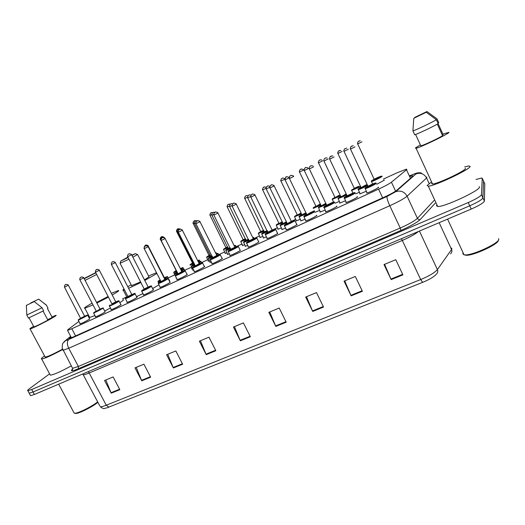 <?xml version="1.0" encoding="UTF-8"?>
<svg xmlns="http://www.w3.org/2000/svg" width="525" height="525" viewBox="0 0 525 525"><rect width="100%" height="100%" fill="white"/><g stroke="black" fill="none" stroke-linecap="round" stroke-linejoin="round"><path stroke-width="0.79" d="M357.072 196.763L357.597 196.908C356.895 197.892 347.471 202.447 345.863 202.578L345.975 202.079M336.492 206.128L337.017 206.292C336.177 207.329 327.029 211.759 325.493 211.877L325.644 211.358M316.352 215.302L316.87 215.48C315.899 216.562 307.02 220.874 305.55 220.979L305.734 220.454M296.671 224.267L297.157 224.47C296.054 225.593 287.424 229.799 286.02 229.898L286.204 229.379M277.417 233.041L277.85 233.277C276.636 234.439 268.236 238.54 266.897 238.626L267.074 238.12M258.569 241.631L258.937 241.9C257.618 243.101 249.434 247.104 248.154 247.177L248.338 246.684M240.102 250.044L240.417 250.346C238.993 251.58 231.02 255.491 229.799 255.557L229.983 255.078M222.009 258.293L222.383 258.208L222.265 258.622C220.749 259.888 212.973 263.714 211.805 263.767L211.988 263.301M204.284 266.372L204.658 266.287L204.481 266.733C202.88 268.026 195.287 271.766 194.171 271.812L194.355 271.359M186.913 274.286L187.281 274.201L187.051 274.68C185.364 275.999 177.942 279.668 176.879 279.707L177.063 279.261M169.883 282.05L170.251 281.964L169.962 282.476C168.197 283.822 160.939 287.411 159.922 287.444L160.112 287.004M153.188 289.662L153.549 289.577L153.202 290.122C149.468 292.425 146.167 294.066 143.292 295.03L143.482 294.604M136.815 297.13L137.176 297.045L136.769 297.616C133.022 299.919 129.76 301.534 126.984 302.472L127.175 302.052M120.75 304.447L121.111 304.362L120.645 304.966C116.885 307.263 113.662 308.864 110.978 309.77L111.175 309.369M104.993 311.633L104.829 312.178C101.056 314.475 97.873 316.057 95.274 316.936L95.471 316.542M89.532 318.682L89.309 319.259C85.529 321.549 82.379 323.118 79.859 323.971L80.062 323.577M378.105 187.189L378.63 187.313C378.085 188.245 368.36 192.931 366.68 193.075L366.752 192.596M345.378 200.812L339.623 203.129L339.76 202.65M325.047 210.112L319.948 212.133L320.125 211.634M305.13 219.214L300.681 220.953L300.864 220.461M285.6 228.139L281.794 229.596L281.978 229.11M266.464 236.88L263.287 238.061L263.471 237.589M247.721 245.438L245.149 246.363L245.332 245.903M229.353 253.811L227.364 254.5L227.548 254.048M211.345 262.021L209.921 262.48L210.112 262.041M193.692 270.053L192.819 270.309L193.003 269.876M176.38 277.909L176.039 277.981L176.21 277.574M169.273 280.284L169.627 280.206L169.227 280.763M366.148 191.31L359.71 193.935L359.809 193.469M262.894 236.414L259.895 237.536L260.078 237.09M244.748 244.716L242.314 245.595L242.504 245.162M339.189 201.456L335.108 203.234M226.951 252.853L225.067 253.509L225.258 253.083M359.238 192.268L355.701 193.863M281.407 227.935L277.823 229.313L278.007 228.854M319.561 210.459L314.921 212.336M300.293 219.286L296.1 220.927L296.284 220.461M209.501 260.827L208.149 261.266L208.333 260.853M192.38 268.636L191.546 268.885L191.73 268.478M383.873 180.075L384.366 180.167L376.733 184.262M78.927 321.431L67.981 329.588L67.508 330.389L71.82 328.742L378.571 189.138C384.864 186.218 389.15 183.907 391.427 182.201L406.508 169.772L406.875 169.411L406.389 169.175L397.058 172.804L383.408 179.071M88.397 314.961L78.291 320.197M372.527 184.065L367.959 186.211M352.748 193.148L351.592 193.673M333.375 202.04L331.249 203.018M314.383 210.761L311.332 212.166M295.733 219.325L291.828 221.117M277.449 227.719L272.731 229.891M259.521 235.955L254.034 238.475L253.562 237.523M241.94 244.027L236.158 246.684L235.686 245.733M224.693 251.948L218.63 254.73M207.769 259.717L201.449 262.618M191.159 267.343L184.603 270.355M174.845 274.838L168.079 277.942M126.781 296.901L122.581 298.83M70.816 336.643L69.116 338.481L73.434 336.892L383.873 197.308C390.193 194.401 394.472 192.071 396.723 190.306L412.63 176.4L412.985 176.019L412.479 175.75L410.11 176.4M476.024 179.484L481.628 177.988L482.265 178.283L481.458 194.644C480.598 196.363 476.182 198.995 468.215 202.552L31.723 389.504L27.858 390.725C27.241 390.633 27.746 389.983 29.374 388.769L49.626 373.839M484.785 183.848L484.398 201.121L482.934 197.886C482.081 199.631 477.671 202.276 469.711 205.82L33.062 391.991L29.197 393.199L28.98 392.805L29.197 393.199L33.062 391.991L469.711 205.82C477.671 202.276 482.081 199.631 482.934 197.886L483.564 181.164L482.934 197.886L481.458 194.644M483.479 180.974L482.265 178.283M422.632 282.371L106.641 407.971C104.363 407.84 104.731 410.169 100.229 406.678C101.233 406.888 103.241 406.396 106.247 405.208L420.689 279.549L422.632 282.371C429.463 279.53 433.991 276.839 436.216 274.312L436.308 274.201C437.758 272.974 438.119 271.438 437.397 269.607L451.559 249.5L451.9 248.778L451.566 248.056M484.398 201.121C483.564 202.899 479.161 205.551 471.201 209.081L34.407 394.478L30.529 395.666L30.312 395.266M173.381 367.959L166.583 354.775L175.823 350.943L182.641 364.206L173.381 367.959L173.165 367.487L182.398 363.74M141.737 380.796L134.997 367.881L143.903 364.186L150.662 377.18L141.737 380.796L141.52 380.33L150.419 376.72M111.234 393.173L104.554 380.513L113.138 376.95L119.838 389.681L111.234 393.173L111.018 392.713L119.602 389.235M275.815 326.406L268.846 312.342L279.221 308.037L286.21 322.192L275.815 326.406L275.586 325.907L285.961 321.694M312.716 311.437L305.688 297.058L316.49 292.576L323.531 307.053L312.716 311.437L312.48 310.925L323.288 306.541M351.133 295.857L344.046 281.144L355.3 276.472L362.401 291.283L351.133 295.857L350.897 295.332L362.152 290.758M391.164 279.615L384.024 264.554L395.758 259.685L402.918 274.851L391.164 279.615L390.928 279.077L402.662 274.312M206.227 354.637L199.369 341.171L208.97 337.188L215.847 350.733L206.227 354.637L206.003 354.152L215.604 350.26M240.352 340.797L233.435 327.036L243.41 322.901L250.34 336.742L240.352 340.797L240.122 340.305L250.097 336.256M234.419 326.629L240.122 340.305M200.438 340.725L206.003 354.152M384.589 264.318L390.928 279.077M344.728 280.855L350.897 295.332M306.475 296.73L312.48 310.925M269.738 311.975L275.586 325.907M105.833 379.982L111.018 392.713M136.218 367.375L141.52 380.33M167.731 354.296L173.165 367.487M498.507 238.632L498.75 239.164C499.918 242.74 473.727 255.111 465.445 254.92L464.048 254.842L462.794 253.693L463.135 252.86M464.704 166.898L468.832 165.946L470.078 166.392C470.794 169.102 434.542 186.211 428.302 186.158L427.147 185.535L431.077 182.332M479.253 186.618L479.443 187.031C480.421 190.319 444.202 207.185 437.699 206.528L436.439 205.675L436.944 204.894M442.903 134.131L448.993 132.32C449.059 133.698 420.669 147.407 416.069 148.234L415.295 148.076L420.367 144.854M465.294 168.184L465.419 168.473C465.859 170.651 437.509 184.026 432.548 184.006L431.629 183.533L432.068 182.963M415.597 134.466L420.84 145.871C423.688 145.254 438.309 138.436 442.588 135.706L437.312 124.13M426.202 112.278L413.772 118.282L426.202 112.278L436.387 119.739C431.898 122.45 415.675 130.174 412.932 130.928L414.684 134.774C417.467 134.072 433.696 126.381 438.165 123.638L436.387 119.739M413.772 118.282L412.919 130.928M438.132 123.657L443.152 134.669L442.299 135.069M498.277 240.358C498.868 243.948 474.272 255.472 466.462 255.288L464.231 254.874M414.678 117.456L426.963 111.523L414.678 117.456M426.963 111.523L437.023 118.893L438.775 122.745L437.935 123.145M128.133 257.565L120.855 260.997L127.91 257.125M131.834 255.189L135.181 253.687L132.031 255.563M135.306 253.726L137.537 254.474L132.877 257.224M144.5 279.877L148.995 276.813L137.616 254.586M127.798 286.729L131.171 284.812M148.575 275.986L156.496 272.692M156.89 273.466L144.802 280.468M131.598 285.633L140.634 281.905M140.923 282.47L128.618 288.317M124.569 289.931L123.349 290.272C122.509 290.404 122.765 289.997 124.11 289.045M159.003 284.839L152.618 288.56M142.958 293.587L136.546 296.618M128.979 259.219L120.172 263.196M84.059 278.486L95.727 272.659M95.832 272.856L84.21 278.768M93.01 304.887L84.84 308.188C83.902 308.319 84.571 307.65 86.855 306.193L92.078 303.109M111.339 293.331L118.302 290.581C119.228 290.43 118.683 291.014 116.681 292.333L112.212 295.011M123.027 299.703C123.979 299.604 123.46 300.241 121.485 301.606L119.831 302.682M96.58 302.452L108.117 296.481M108.439 297.104L96.882 303.037M110.473 308.017L104.672 311.017M94.966 315.571L89.69 317.435L89.44 316.956M96.679 274.483L85.057 280.389M62.626 349.545C52.106 355.228 45.13 358.391 41.692 359.034C40.733 358.995 41.554 358.07 44.166 356.252L44.566 355.983M51.916 316.916L55.899 315.341C56.582 315.223 55.958 315.768 54.016 316.962C48.32 320.526 31.802 328.788 30.089 328.926C29.4 329.031 30.109 328.44 32.222 327.154L33.6 326.333M43.089 311.082L47.9 320.138C41.167 323.774 36.501 326.032 33.908 326.911L33.817 326.74M34.256 301.58L26.25 305.445L34.256 301.58L42.033 307.755L26.834 315.013M42.033 307.755L43.641 310.787L28.396 318.058M43.962 303.22L46.384 305.064L47.998 308.234L47.44 308.503L52.211 317.5L47.637 319.64M47.447 308.497L52.211 317.5M62.488 349.178C53.898 353.883 48.123 356.527 45.17 357.118L44.953 356.711M71.275 365.873C60.841 371.615 53.858 374.706 50.328 375.145L49.987 374.509M97.676 401.874C91.639 406.691 78.14 413.392 74.78 413.241L74.202 413.188L73.789 412.407M97.912 402.321C92.354 406.914 78.953 413.634 75.659 413.477L74.767 413.241L75.659 413.477M30.752 302.958L38.706 299.119L30.752 302.958M38.706 299.119L46.403 305.228M46.462 305.189L47.998 308.234M410.458 178.303L406.508 169.772M395.601 191.139L391.427 182.201M382.659 197.846L378.571 189.138M75.613 335.915L71.82 328.742M70.711 336.446L66.301 339.872C65.218 340.784 66.065 340.633 68.854 339.413L387.109 196.396L395.745 191.691L416.292 173.644C416.253 173.171 414.094 173.88 409.822 175.77M426.825 177.082L426.582 177.962L429.188 183.606M435.258 203.109L420.262 219.496C417.08 222.488 410.629 226.137 400.916 230.436L78.369 368.74C72.037 371.339 70.061 371.464 72.45 369.101L72.68 368.891M468.215 202.552L471.201 209.081M31.723 389.504L34.407 394.478M416.062 173.893C420.617 172.436 424.128 173.788 426.582 177.962L407.098 196.199L417.408 218.341L434.044 200.478M395.745 191.691C400.634 190.168 404.414 191.671 407.098 196.199C404.145 198.647 398.37 201.823 389.773 205.734L400.227 228.034C408.831 224.214 414.56 220.986 417.408 218.341C418.071 219.47 419.022 219.857 420.262 219.496M387.109 196.396C386.708 197.761 387.601 200.872 389.773 205.734L68.722 348.265L78.389 366.476L400.227 228.034L400.916 230.436M68.854 339.413C66.924 341.27 66.878 344.216 68.722 348.265L62.993 350.293L62.757 349.834M72.279 367.762L72.581 368.333L78.389 366.476L78.369 368.74M72.653 368.983L71.991 370.112C72.378 370.269 72.575 369.672 72.581 368.333L62.173 348.003C62.337 344.643 62.613 343.028 63 343.173L66.301 339.872M63.997 341.762L70.665 336.354M69.93 338.297L69.569 337.614M450.509 253.838C451.881 252.663 452.228 251.219 451.559 249.5L439.156 222.685M108.97 407.151L106.247 405.208L89.184 372.986C86.198 374.24 84.236 374.83 83.298 374.765L82.95 374.154M99.783 405.845L82.786 373.944M418.589 231.413C415.282 234.13 409.861 237.136 402.314 240.417L420.689 279.549C429.207 275.979 434.779 272.665 437.397 269.607L419.429 231.059M484.87 184.045L483.564 181.164M401.408 238.704L402.314 240.417L89.184 372.986L88.193 371.648M382.036 176.243L382.148 176.387C381.682 177.148 372.894 181.387 371.47 181.538L371.424 180.895M374.2 179.215L371.464 180.876C370.223 182.083 380.973 177.128 381.616 176.197L378.473 177.174M378.735 177.371L374.273 179.498M374.227 179.15L378.512 177.122M361.968 141.809L357.683 143.903M358.595 141.251L359.317 140.897L358.595 141.251M360.59 186.637L351.501 190.509M358.641 186.316L351.684 189.998C350.602 190.962 357.308 188.075 360.406 186.237M358.746 186.526L354.428 188.659M354.375 188.311L358.582 186.303M342.103 151.417L337.897 153.477M338.789 150.852L339.498 150.511L338.789 150.852M340.495 195.937L332.174 199.395M334.937 197.341L332.312 198.929C332.752 199.218 335.416 198.096 340.312 195.549M339.301 195.549L334.74 197.813L339.058 195.3M334.93 197.288L318.517 162.855M322.645 160.827L318.531 162.888C318.13 162.907 318.301 162.107 319.043 160.493L319.377 160.269C320.152 160.381 318.583 159.554 321.864 159.987M319.39 160.263L320.086 159.922L319.39 160.263M320.814 205.039L313.248 208.399L313.294 207.703L315.833 206.168L313.327 207.683C313.471 208.077 315.906 207.073 320.637 204.658M320.48 204.389L315.742 206.627L319.928 204.12M319.968 204.192L320.46 204.291M303.588 170.041L299.526 172.043M300.385 169.477L301.061 169.148L300.385 169.477M315.879 206.082L299.539 172.075C299.145 172.095 299.309 171.308 300.037 169.713L300.956 169.188C300.208 169.017 302.84 168.801 303.502 169.89M301.527 213.951L294.525 216.779M296.467 220.841L294.604 216.996L294.689 216.28L297.163 214.784L294.722 216.261C294.623 216.74 296.835 215.847 301.35 213.583M301.245 213.36L297.071 215.243L301.055 212.973M284.858 179.15L280.914 181.053M284.852 178.927C284.511 177.949 281.564 177.968 282.352 178.211L281.413 178.743C280.698 180.318 280.54 181.099 280.934 181.079L297.202 214.705M282.627 222.685L276.248 225.218M278.184 229.228L276.334 225.422L276.452 224.687L278.86 223.237L276.478 224.674C276.189 225.218 278.178 224.431 282.443 222.318M282.352 222.121L278.768 223.683L282.168 221.753M266.017 188.298L262.677 189.879M263.504 187.359L264.16 187.044L263.504 187.359M278.893 223.158L262.69 189.906C262.303 189.925 262.461 189.151 263.156 187.589L263.491 187.366C264.416 187.523 262.631 186.401 266.168 187.3M264.101 231.243L258.333 233.487M260.262 237.451L258.412 233.684L258.569 232.929L260.918 231.518L258.595 232.916C258.149 233.513 259.921 232.831 263.918 230.875M263.832 230.692L260.932 231.82M247.557 197.243L244.788 198.529M245.608 196.035L246.251 195.727L245.608 196.035M260.945 231.44L263.655 230.331M245.943 239.623L240.758 241.605M242.675 245.516L240.837 241.789L241.034 241.021L243.324 239.643L241.06 241.008C240.476 241.631 242.045 241.054 245.766 239.262M229.464 206.003L227.253 207.014M228.067 204.547L228.69 204.238L228.067 204.547M243.344 239.571L245.497 238.731M245.674 239.085L243.252 239.991M228.139 247.833L223.519 249.559M225.428 253.424L223.591 249.743L223.834 248.948L226.065 247.61L223.853 248.935C223.177 249.592 224.543 249.106 227.962 247.478M211.732 214.594L210.059 215.335C209.692 215.381 209.843 214.633 210.512 213.117L210.86 212.887C211.772 212.855 209.783 212.533 212.986 212.54M226.078 247.537L227.699 246.953M227.876 247.308L226.012 247.944M215.499 252.781L216.077 252.643L215.69 253.162M210.683 255.885L206.607 257.368M208.504 261.188L206.679 257.545L206.962 256.732L209.14 255.426L206.981 256.718C206.22 257.388 207.395 256.994 210.505 255.531M210.42 255.36L209.173 255.695M194.342 223L193.187 223.499M193.981 221.071L194.585 220.782L193.981 221.071M209.14 255.36L210.243 255.006M197.886 261.069L198.752 260.512C199.402 260.013 199.034 260.046 197.656 260.603C198.955 260.039 199.539 259.947 199.402 260.321L198.063 261.424M193.561 263.773L190.011 265.033M192.518 263.032L190.424 264.351C189.604 265.027 190.588 264.718 193.39 263.432M193.298 263.248L192.406 263.524L193.121 262.894M177.293 231.249L176.63 231.512C176.269 231.551 176.42 230.816 177.089 229.32L177.417 229.103C178.428 229.13 176.157 228.598 179.714 228.867M180.6 269.135L182.346 268.072C183.146 267.455 182.47 267.619 180.311 268.577C182.49 267.586 183.402 267.35 183.035 267.862L180.771 269.483M176.768 271.517L173.723 272.547M176.21 270.559L174.175 271.845C173.309 272.514 174.116 272.291 176.597 271.169M164.062 237.346C161.818 235.935 161.405 236.965 161.569 236.775L160.84 237.202C160.178 238.678 160.027 239.407 160.401 239.393L176.308 270.605M367.553 185.482C363.628 187.622 360.498 189.046 358.162 189.742L358.063 189.479M367.106 184.524L365.354 185.233M360.931 187.353L358.162 189.039C357.053 190.057 364.304 186.933 367.362 185.069M365.518 185.489L360.721 187.858L365.302 185.227M360.951 187.294L343.987 151.344M348.331 149.212L344 151.377C343.613 151.397 343.763 150.583 344.466 148.942L346.756 148.089M346.736 195.103L337.988 198.732M346.244 194.073L338.107 198.266C338.658 198.542 341.473 197.354 346.546 194.703M345.22 194.723L340.62 197.111L345.089 194.519M340.823 196.567L323.925 161.037M328.191 158.944L323.938 161.077C323.551 161.103 323.708 160.296 324.411 158.655L324.811 158.373C325.507 158.399 324.188 157.841 327.095 157.946M325.539 158.018L324.824 158.366L325.539 158.018M326.353 204.507L318.321 207.788M325.382 203.621L318.472 207.296C318.688 207.697 321.254 206.633 326.169 204.12M325.362 203.746L325.868 203.897L320.933 206.168L325.303 203.621M321.116 205.643L304.283 170.533M308.477 168.473L304.297 170.573C303.903 170.592 304.06 169.785 304.782 168.151L305.163 167.888C306.009 168.21 304.146 166.747 308.077 167.928M306.403 213.714L299.138 216.897L299.204 216.162L301.757 214.613L299.237 216.149C299.191 216.635 301.521 215.696 306.219 213.327M306.101 213.084L301.645 215.04L305.904 212.671M301.809 214.535L285.042 179.839M286.598 176.886L285.908 177.22L286.598 176.886M301.061 220.868L299.053 216.668M289.183 177.837L285.062 179.872C285.482 177.378 285.757 176.498 285.895 177.227L286.545 176.899C285.784 176.262 289.807 177.345 289.17 177.798M286.853 222.725L280.265 225.586L280.363 224.831L282.85 223.322L280.396 224.812C280.133 225.369 282.227 224.549 286.67 222.344M286.565 222.134L282.765 223.794L286.374 221.747M282.896 223.25L266.201 188.948M267.73 186.027L267.054 186.355L267.73 186.027M282.174 229.51L280.173 225.363M269.765 187.261L266.214 188.98C265.834 189 265.978 188.219 266.661 186.624L267.041 186.362C267.986 186.572 266.149 185.273 269.87 186.362M271.491 228.788L271.707 229.235M267.704 231.545L261.758 234.098L261.903 233.323L264.324 231.86L261.929 233.31C261.496 233.92 263.36 233.205 267.52 231.171M267.422 230.974L264.344 232.175M264.364 231.781L267.238 230.6M249.237 194.985L248.581 195.307L249.237 194.985M263.662 237.976L261.673 233.881M250.681 196.501L247.734 197.873M252.755 237.582L252.597 237.254L253.47 237.333L252.952 237.976M248.948 240.188L243.626 242.445L243.81 241.644L246.166 240.22L243.836 241.631C243.259 242.281 244.906 241.677 248.765 239.813M248.673 239.63L246.1 240.588M246.199 240.148L248.489 239.262M231.118 203.766L230.475 204.081L231.118 203.766M245.516 246.277L243.541 242.235M231.991 205.544L229.642 206.62M234.373 246.127L235.023 245.687C235.541 245.267 235.246 245.267 234.15 245.674L235.594 245.543L234.557 246.507M230.573 248.647L225.842 250.622L226.072 249.802L228.362 248.423L226.098 249.788C225.409 250.471 226.839 249.966 230.39 248.279M230.298 248.095L228.323 248.771M228.395 248.351L230.114 247.728M213.367 212.369L212.73 212.677L213.367 212.369M227.732 254.415L225.763 250.425M213.688 214.403L211.91 215.198M216.083 253.949C217.56 253.312 218.216 253.194 218.065 253.595L216.536 254.848M216.352 254.481L217.455 253.765C218.092 253.26 217.632 253.319 216.09 253.949M212.559 256.928L208.405 258.648L208.681 257.801L210.912 256.463L208.707 257.795C207.933 258.484 209.153 258.077 212.382 256.567M212.29 256.384L210.886 256.791M210.938 256.39L212.107 256.023M195.956 220.802L195.333 221.104L195.956 220.802M210.289 262.395L208.333 258.457M195.753 223.073L194.519 223.598M198.686 262.651L200.228 261.693C200.963 261.102 200.353 261.233 198.398 262.073C200.347 261.207 201.173 261.017 200.885 261.489L198.863 263.012M194.913 265.046L191.31 266.51L191.632 265.65L193.797 264.344L191.651 265.637C190.811 266.339 191.835 266.024 194.729 264.692M194.631 264.495L193.699 264.79L194.453 264.134M193.817 264.278L177.47 231.84L178.172 231.564M178.887 229.071L178.277 229.366L178.887 229.071M193.18 270.224L191.238 266.332M181.368 270.657L183.337 269.463C184.17 268.807 183.409 268.997 181.059 270.047C183.435 268.964 184.433 268.695 184.039 269.233L181.545 271.012M177.607 273.007L174.536 274.227L174.904 273.341L177.017 272.075L174.923 273.335C174.037 274.03 174.871 273.801 177.424 272.652M162.153 237.182L161.549 237.471L162.153 237.182M175.252 275.638L173.782 272.711L174.156 271.852L176.249 270.887M164.384 278.493L166.766 277.082C167.665 276.386 166.878 276.596 164.404 277.712C166.884 276.57 167.921 276.281 167.508 276.832L164.561 278.847M160.637 280.803L158.077 281.8L158.491 280.895L160.164 279.877L158.511 280.882C157.605 281.564 158.255 281.42 160.46 280.448M164.384 277.732L164.699 278.04L164.286 278.303M164.102 277.942L164.351 277.673L148.188 245.956M144.158 247.17L145.136 245.424L146.022 245.004C147.472 245.208 148.194 245.516 148.181 245.936L147.794 246.186M145.733 245.136L145.143 245.418L145.733 245.136M158.602 282.824L158.012 281.636M376.156 183.159L376.294 183.323C375.762 184.17 366.653 188.567 365.085 188.744L364.98 188.455M372.684 184.347L367.717 186.802L372.763 184.38M375.736 183.127C376.943 181.867 365.859 186.959 365.059 188.022C363.694 189.354 375.001 184.17 375.736 183.127M354.972 146.869L350.47 149.061M352.183 145.904L351.422 146.272L352.183 145.904M355.103 192.78L355.274 192.964C354.605 193.863 345.772 198.135 344.275 198.293L344.085 198.102M354.723 192.767C356.094 191.441 345.253 196.422 344.282 197.558C342.753 198.955 353.817 193.889 354.723 192.767M351.73 193.955L346.881 196.363L351.514 193.686M347.104 195.792L329.687 159.101M334.097 156.942L329.707 159.147C329.3 159.173 329.464 158.34 330.186 156.64L332.719 155.833M331.36 155.984L330.612 156.345L331.36 155.984M334.248 202.007L334.714 202.401C333.907 203.339 325.336 207.5 323.905 207.644L323.807 207.382M334.169 202.197C335.698 200.812 325.08 205.682 323.945 206.889C322.271 208.346 333.086 203.392 334.169 202.197M331.111 203.26L331.603 203.378L326.491 205.721L331.019 203.09M326.694 205.177L309.343 168.932M313.674 166.799L309.363 168.971C308.969 168.984 309.12 168.171 309.809 166.51L310.255 166.202C311.062 166.366 309.363 165.388 312.933 165.966M314.14 211.214L314.587 211.634C313.655 212.618 305.327 216.668 303.968 216.799L305.944 220.894M303.968 216.799L304.008 216.037L306.659 214.423L304.041 216.024C302.216 217.54 312.808 212.691 314.048 211.431C314.449 210.965 313.425 211.26 310.971 212.323M310.99 212.363L311.535 212.586L306.534 214.882L310.957 212.29M306.712 214.357L289.439 178.546M293.692 176.446L289.452 178.585C289.308 175.061 290.758 176.052 290.318 175.849L290.968 175.527C290.108 174.923 294.19 175.855 293.678 176.413M294.453 220.218L294.879 220.671C293.836 221.694 285.744 225.645 284.438 225.763L284.347 225.514M286.414 229.806L284.438 225.763L284.524 224.982L287.096 223.414L284.557 224.963C282.594 226.544 292.957 221.793 294.354 220.467C294.82 219.968 293.849 220.244 291.428 221.294L294.387 220.211M291.388 221.379L291.893 221.596L287.017 223.912L291.342 221.294L274.168 185.916M287.149 223.342L269.948 187.957M274.155 185.876L269.968 187.996C269.568 188.016 269.725 187.202 270.434 185.555L271.464 184.964C270.71 184.308 274.792 185.423 274.155 185.876M271.523 184.951L270.828 185.286L271.523 184.951M267.277 238.54L265.315 234.537L265.447 233.737L267.947 232.214L265.479 233.723C263.379 235.351 273.525 230.698 275.074 229.32C275.605 228.788 274.654 229.051 272.226 230.114C274.903 228.933 276.019 228.637 275.559 229.228L275.592 229.517C274.437 230.58 266.562 234.432 265.315 234.537L265.23 234.301M272.291 230.39L268.052 232.49M267.999 232.142L272.134 230.107L255.038 195.149M267.894 232.608L250.884 197.21C250.451 197.229 250.635 196.396 251.442 194.716L252.368 194.211C251.632 193.561 255.675 194.677 255.025 195.116L250.865 197.177M252.413 194.198L251.731 194.532L252.413 194.198M248.542 247.091L246.586 243.134L246.757 242.314L249.185 240.837L246.789 242.294C244.565 243.981 254.5 239.426 256.187 237.982C256.784 237.418 255.859 237.674 253.411 238.75C256.069 237.569 257.171 237.28 256.712 237.864L256.699 238.179C255.439 239.282 247.774 243.042 246.586 243.134L246.501 242.911M253.372 238.823L253.824 239.065L249.126 241.224M249.237 240.765L253.326 238.744L236.309 204.192M249.158 241.211L232.194 206.233C231.761 206.259 231.952 205.439 232.759 203.759L233.677 203.26C232.923 202.63 236.946 203.726 236.289 204.159L232.181 206.2M233.704 203.26L233.034 203.582L233.704 203.26M230.173 255.472L228.231 251.56L228.454 250.714L230.81 249.283L228.48 250.701C226.131 252.433 235.863 247.971 237.687 246.474C238.35 245.877 237.451 246.12 234.983 247.209C237.615 246.035 238.704 245.739 238.258 246.323L238.186 246.671C236.841 247.8 229.366 251.475 228.231 251.56L228.145 251.344M234.944 247.275L235.377 247.531L230.77 249.644M230.856 249.211L234.905 247.196L217.96 213.045M230.797 249.631L213.885 215.073C213.498 215.099 213.649 214.312 214.331 212.717L215.355 212.126C214.62 211.503 218.603 212.599 217.941 213.012L213.872 215.04M215.375 212.133L214.718 212.448L215.375 212.133M212.179 263.681L210.243 259.816L210.512 258.943L212.802 257.558L210.538 258.93C208.071 260.708 217.613 256.338 219.562 254.789C220.29 254.166 219.411 254.395 216.93 255.498C219.542 254.323 220.625 254.028 220.172 254.612L220.054 254.986C218.617 256.147 211.326 259.737 210.243 259.816L210.164 259.606M216.891 255.557L217.298 255.832L212.782 257.9M212.842 257.486L216.851 255.485L199.986 221.721M212.809 257.887L195.95 223.735C195.523 223.755 195.707 222.948 196.501 221.307L197.407 220.815C196.711 220.198 200.635 221.294 199.973 221.694L195.937 223.709M197.413 220.822L196.77 221.137L197.413 220.822M194.539 271.727L192.609 267.908L192.931 267.015L195.156 265.67L192.957 267.002C190.378 268.826 199.723 264.541 201.797 262.94C202.591 262.283 201.738 262.507 199.238 263.622C201.823 262.454 202.899 262.159 202.46 262.736L202.289 263.137C200.767 264.331 193.646 267.835 192.609 267.908L192.537 267.711M199.205 263.675L199.579 263.963L195.07 266.129L199.165 263.603L182.372 230.226L178.356 232.194M195.188 265.598L178.375 232.227C177.949 232.253 178.132 231.453 178.907 229.825L179.812 229.333C179.13 228.716 183.022 229.806 182.359 230.199M181.899 271.582C184.465 270.414 185.535 270.119 185.095 270.69L184.872 271.123C181.387 273.276 178.205 274.844 175.33 275.835L175.252 275.651M177.247 279.622L175.33 275.835L175.698 274.923L177.857 273.617L175.718 274.91C173.033 276.78 182.195 272.58 184.387 270.933C185.246 270.237 184.413 270.454 181.893 271.582M181.86 271.628L182.214 271.93L177.765 274.07L181.827 271.563L165.112 238.56M177.883 273.551L161.129 240.516M165.099 238.527L161.142 240.542C160.722 240.575 160.899 239.781 161.674 238.166L162.573 237.681C161.923 237.064 165.762 238.153 165.099 238.527M162.573 237.694L161.956 237.989L162.573 237.694M160.919 281.348L158.819 282.667C156.03 284.576 165.014 280.455 167.317 278.762C168.243 278.04 167.429 278.25 164.896 279.392C167.455 278.217 168.512 277.922 168.072 278.493L167.797 278.959C164.292 281.105 161.155 282.653 158.379 283.618L158.307 283.434M164.863 279.431L165.185 279.746L160.958 281.676M160.958 281.682L164.83 279.366L148.194 246.724M144.25 248.699C143.837 248.725 144.007 247.944 144.782 246.343L146.009 245.733C147.525 245.989 148.247 246.31 148.181 246.698L144.237 248.673L160.952 281.413M143.66 294.945L141.757 291.244C141.435 291.093 141.593 290.778 142.229 290.279L144.27 289.058L142.249 290.272C139.361 292.215 148.168 288.179 150.583 286.447C151.567 285.685 150.78 285.889 148.221 287.05C150.741 285.882 151.797 285.587 151.384 286.145L151.049 286.637C147.538 288.783 144.441 290.318 141.757 291.244L141.684 291.073M148.194 287.077L148.49 287.405L144.322 289.321M144.277 288.993L148.162 287.017L131.604 254.737M144.342 289.308L127.687 256.699C127.326 257.303 127.647 254.297 128.198 254.376L129.012 253.923C128.015 253.614 131.558 253.798 131.591 254.71L127.673 256.673M127.345 302.387L125.449 298.725L125.974 297.741L127.962 296.553L125.993 297.728C123.014 299.716 131.65 295.752 134.17 293.98C135.214 293.193 134.446 293.383 131.867 294.558C134.38 293.39 135.43 293.088 135.017 293.652L134.63 294.171C131.106 296.31 128.041 297.826 125.449 298.725L125.383 298.561M132.097 294.728L128.002 296.815M127.956 296.487L131.814 294.518L115.336 262.585M111.444 264.541C111.156 264.036 111.326 263.268 111.95 262.238L112.757 261.791C111.759 261.522 115.178 261.614 115.323 262.566L111.431 264.521L128.048 296.783M112.829 261.772L112.245 262.054L112.829 261.772M111.339 309.684L109.456 306.062C109.108 305.918 109.298 305.583 110.027 305.058L110.047 305.045C106.975 307.066 115.447 303.181 118.066 301.363C119.175 300.549 118.427 300.733 115.822 301.928C118.322 300.759 119.372 300.451 118.965 301.009L118.525 301.553C114.982 303.693 111.963 305.196 109.456 306.062L109.39 305.911M116.064 302.085L111.989 304.172M111.95 303.844L115.782 301.882L99.376 270.29M112.061 304.119L95.511 272.239C95.228 271.733 95.393 270.972 96.016 269.955L96.817 269.509C95.826 269.246 99.232 269.325 99.369 270.27L95.498 272.213M96.882 269.489L96.311 269.765L96.882 269.489M96.239 311.062L94.402 312.224C91.245 314.278 99.553 310.472 102.27 308.615C103.438 307.768 102.71 307.945 100.078 309.159C102.644 307.958 103.688 307.65 103.215 308.228L93.693 313.123M100.334 309.304L96.272 311.384M96.377 311.318L100.052 309.1L83.724 277.843M95.635 316.851L93.758 313.267C93.397 313.136 93.601 312.795 94.382 312.237L96.265 311.115L79.879 279.786C79.597 279.287 79.761 278.532 80.377 277.522L81.572 276.918C83.048 277.134 83.764 277.436 83.711 277.823L79.866 279.766M80.22 323.879L78.35 320.335C77.976 320.217 78.199 319.863 79.026 319.279L80.85 318.202L79.045 319.272C75.81 321.359 83.961 317.618 86.769 315.728C87.997 314.849 87.288 315.026 84.65 316.24L84.486 316.555M84.899 316.385L80.857 318.465M80.824 318.143L84.617 316.188L68.368 285.259M80.988 318.38L80.712 318.623L64.536 287.195C64.253 286.696 64.424 285.948 65.041 284.95L65.835 284.511C64.851 284.255 68.217 284.32 68.355 285.239L64.529 287.175M65.888 284.498L65.336 284.76L65.888 284.498M71.407 337.759L67.508 330.389M412.735 176.308L412.479 175.75M421.503 173.086C420.02 172.594 418.169 172.659 415.958 173.289L409.808 175.737M27.858 390.725L30.529 395.666M412.932 130.928L414.697 134.768M416.069 148.234L432.548 184.006M428.302 186.158L437.699 206.528M447.582 219.109L464.048 254.842M466.462 255.288L465.445 254.92M123.349 290.272L126.912 297.15M120.127 263.386L131.716 285.863M120.855 260.997L120.107 263.386M84.84 308.188L89.69 317.435M29.131 317.966L33.908 326.911M26.348 305.425L26.841 315.177L28.468 318.196M30.089 328.926L45.17 357.118M41.692 359.034L50.328 375.145M58.675 384.175L74.202 413.188M360.255 140.7L358.227 141.494C357.473 143.141 357.295 143.955 357.702 143.942L374.273 179.504M371.47 181.538L372.638 184.019M381.445 176.072L378.558 177.135M352.839 193.154L351.652 190.017L354.322 188.396M340.751 150.36L338.428 151.102C337.687 152.722 337.516 153.53 337.916 153.517L354.421 188.665M333.467 202.145L332.279 198.949M260.866 231.873L244.808 198.562C244.42 198.575 244.578 197.813 245.267 196.265L245.595 196.042C246.455 196.088 244.873 195.352 247.977 195.786M243.278 239.977L227.266 207.04C226.885 207.06 227.036 206.305 227.719 204.776L228.053 204.553C228.861 204.54 227.437 203.989 230.245 204.212M210.072 215.362L226.039 247.931M209.121 255.727L193.2 223.525C192.826 223.545 192.97 222.803 193.633 221.301L193.968 221.077C194.893 221.032 192.905 220.717 196.094 220.73M216.162 252.801L216.622 253.732M190.076 265.197L190.404 264.364L192.524 263.091M176.643 231.532L192.55 263.091M199.48 260.479L199.966 261.443M183.113 268.006L183.645 269.056M367.106 184.518L365.348 185.233M360.892 187.373L358.122 189.059L360.104 193.843M346.244 194.066L345.155 194.526M340.764 196.645L338.067 198.286L340.01 203.037M321.064 205.721L318.439 207.316L320.335 212.048M264.272 232.227L247.754 197.905C247.367 197.918 247.518 197.144 248.2 195.562L248.568 195.313C249.467 195.379 247.787 194.558 251.068 195.083M271.806 229.149L272.265 230.088M246.133 240.575L229.655 206.653C229.235 206.679 229.418 205.879 230.206 204.251L230.462 204.081C231.315 204.074 229.806 203.483 232.752 203.752M228.349 248.758L211.923 215.224C211.503 215.25 211.687 214.456 212.461 212.842L212.717 212.677C213.537 212.664 212.1 212.12 214.942 212.33M210.912 256.777L194.532 223.63C194.119 223.65 194.296 222.863 195.07 221.268L195.326 221.11C196.147 221.084 194.703 220.552 197.531 220.762M218.157 253.772L218.649 254.763M180.652 229.13C176.977 228.834 179.314 229.405 178.27 229.373L178.014 229.53C177.247 231.112 177.069 231.886 177.483 231.866M200.97 261.66L201.488 262.69M177.063 272.344L160.762 239.951C160.348 239.984 160.525 239.21 161.287 237.635L162.304 237.103C163.255 237.011 163.997 237.261 164.528 237.851M184.118 269.397L184.682 270.513M167.587 276.983L169.437 280.613M375.506 182.982L372.488 184.085M367.9 186.277L365.013 188.048L367.087 192.983M367.756 186.782L368.012 186.316L350.49 149.107C350.09 149.126 350.247 148.286 350.969 146.587L353.194 145.694M354.552 192.596L351.56 193.692M347.045 195.864L344.242 197.577L346.27 202.486M334.058 202L331.085 203.09M326.635 205.242L323.912 206.909L325.894 211.785M314.002 211.207L311.043 212.29M294.912 220.638L296.881 224.693M275.664 229.451L277.62 233.454M256.817 238.074L258.766 242.038M238.357 246.527L240.299 250.438M220.27 254.802L222.2 258.674M202.552 262.92L204.474 266.739M185.181 270.867L187.097 274.647M160.899 281.413L158.799 282.673L158.379 283.618L160.289 287.359M168.157 278.663L170.061 282.404M151.469 286.309L153.359 290.003M135.096 293.803L136.979 297.458M119.044 301.153L120.914 304.769M103.287 308.365L105.157 311.948M87.767 315.315C88.233 314.738 87.196 315.046 84.65 316.24M87.832 315.446L89.69 318.983"/></g></svg>
